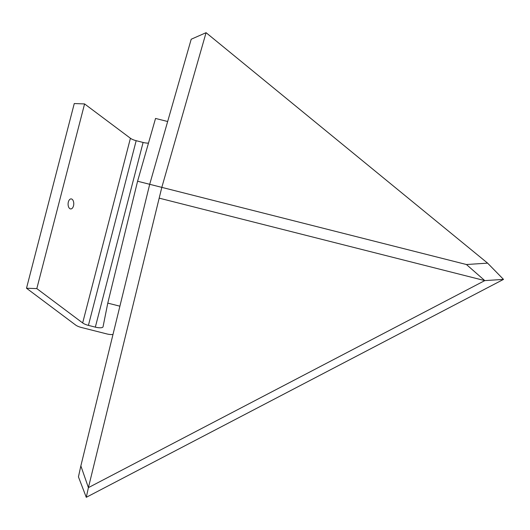 <?xml version="1.0" encoding="UTF-8"?>
<svg xmlns="http://www.w3.org/2000/svg" width="530" height="530" viewBox="0 0 530 530"><rect width="100%" height="100%" fill="white"/><g stroke="black" fill="none" stroke-linecap="round" stroke-linejoin="round"><path stroke-width="0.79" d="M487.613 263.145L503.5 279.396L484.778 280.608L159.179 198.147L88.411 487.626L484.778 280.608L503.5 279.396L86.277 497.312L88.411 487.626L86.277 497.312L78.44 476.861L80.858 465.897L88.411 487.626L161.816 187.375L206.071 32.688L161.816 187.375L159.179 198.147L484.778 280.608L466.42 264.516L487.613 263.145L206.071 32.688L191.204 39.233L149.698 184.301L137.581 181.233L107.782 303.12L103.052 326.758A7.5 2.259 14.5 0 1 103.039 326.798A7.5 2.259 14.5 0 1 95.334 327.136L143.1 142.451A7.5 2.259 -165.5 0 0 148.486 143.1M137.581 181.233L155.542 118.442L167.659 121.509L149.698 184.301L466.42 264.516M73.498 205.852A5.028 2.829 92.1 0 0 71.113 198.902A5.028 2.829 92.1 0 0 68.357 202.003A5.028 2.829 92.1 0 0 70.748 208.946A5.028 2.829 92.1 0 0 73.498 205.852M84.581 103.926L74.26 103.549L26.5 288.234L36.822 288.605L84.581 103.926L130.42 138.257A7.5 2.259 -165.5 0 0 136.17 140.695L143.1 142.451M136.17 140.695L88.411 325.38L95.334 327.136M112.996 334.437A7.5 2.259 -165.5 0 1 106.716 333.893L81.395 327.487A7.5 2.259 -165.5 0 1 75.644 325.042L26.5 288.234M80.858 465.897L149.698 184.301L119.899 306.188L107.782 303.12M88.411 325.38A7.5 2.259 14.5 0 1 82.66 322.942L130.42 138.257M36.822 288.605L82.66 322.942"/></g></svg>
